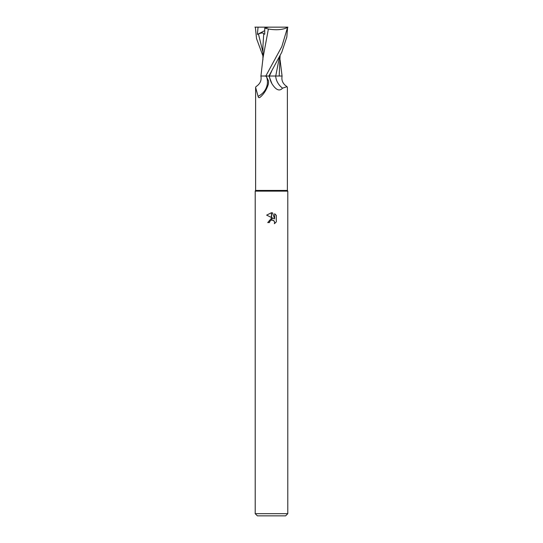 <?xml version="1.0" encoding="UTF-8"?>
<svg xmlns="http://www.w3.org/2000/svg" width="543" height="543" viewBox="0 0 543 543"><rect width="100%" height="100%" fill="white"/><g stroke="black" fill="none" stroke-linecap="round" stroke-linejoin="round"><path stroke-width="0.81" d="M271.5 190.43L287.383 190.43L287.79 191.136L287.79 513.678L255.21 513.678L255.21 191.136L287.79 191.136L255.21 191.136L255.617 190.43L271.5 190.43M287.383 190.43L287.383 87.457L287.057 86.67L282.557 88.149C279.536 91.584 275.987 90.104 271.928 83.697L268.948 76.02L269.342 76.02A24.476 23.03 7.7 0 0 271.928 83.697M255.21 513.678L257.382 515.85L285.618 515.85L287.79 513.678M273.577 218.537L271.595 217.56L271.595 212.747L272.552 212.856L274.663 218.938L274.663 213.732L276.339 215.428L276.339 221.849L274.391 223.716L274.67 222.549L273.91 220.709L271.595 219.99L271.595 218.272L273.577 218.537M269.464 222.569L267.753 222.569L271.405 218.3L271.405 220.037L269.742 221.388L269.464 222.569L269.64 221.612M274.229 221.103L274.67 222.549L274.391 223.716L276.339 221.849M271.405 212.741L271.405 217.471L266.661 215.13L271.405 212.741L266.661 215.13M269.742 221.388L271.391 220.037M272.063 219.949L273.339 220.282M276.339 215.428L274.663 213.732M272.552 212.856L271.595 212.747M265.418 76.02L266.498 76.733A16.819 15.828 -7.7 0 1 258.081 96.321L255.617 87.457L255.943 86.67C260.124 83.934 261.767 80.384 260.878 76.02M266.498 76.733L268.575 80.995L268.385 84.077C266.688 89.527 264.02 93.851 260.375 97.054L259.866 97.428M260.375 97.054C259.099 98.032 258.332 97.788 258.081 96.321M254.939 27.15L287.641 27.15L281.803 46.623L265.805 76.02L268.948 76.02M282.557 88.149A17.729 16.684 7.7 0 1 275.674 76.02L282.122 76.02C281.233 80.384 282.876 83.934 287.057 86.67M268.928 76.02L281.776 52.237L286.806 37.039L287.641 27.15M279.197 76.02L280.086 55.82M279.435 57.13L275.742 76.02L268.846 76.02M278.342 76.02L275.742 76.02M268.303 29.017C276.659 30.367 283.195 29.77 287.912 27.231M268.385 29.03L263.063 57.538L260.939 76.02M265.805 76.02L261.149 76.02M258.061 27.15L257.389 34.419L258.441 33.992C261.706 32.621 263.47 32.628 263.735 34.026L262.934 46.074L262.907 59.913M262.914 55.82L256.52 38.573L255.359 27.15M263.735 34.019L264.706 34.223L264.733 28.134L268.642 27.15M264.651 28.1L268.459 29.044M257.389 34.419L264.719 30.646M271.588 71.337L269.389 76.02M258.441 33.992L262.921 52.006M255.617 87.457L255.617 190.43M280.093 59.913L282.061 76.02"/></g></svg>
